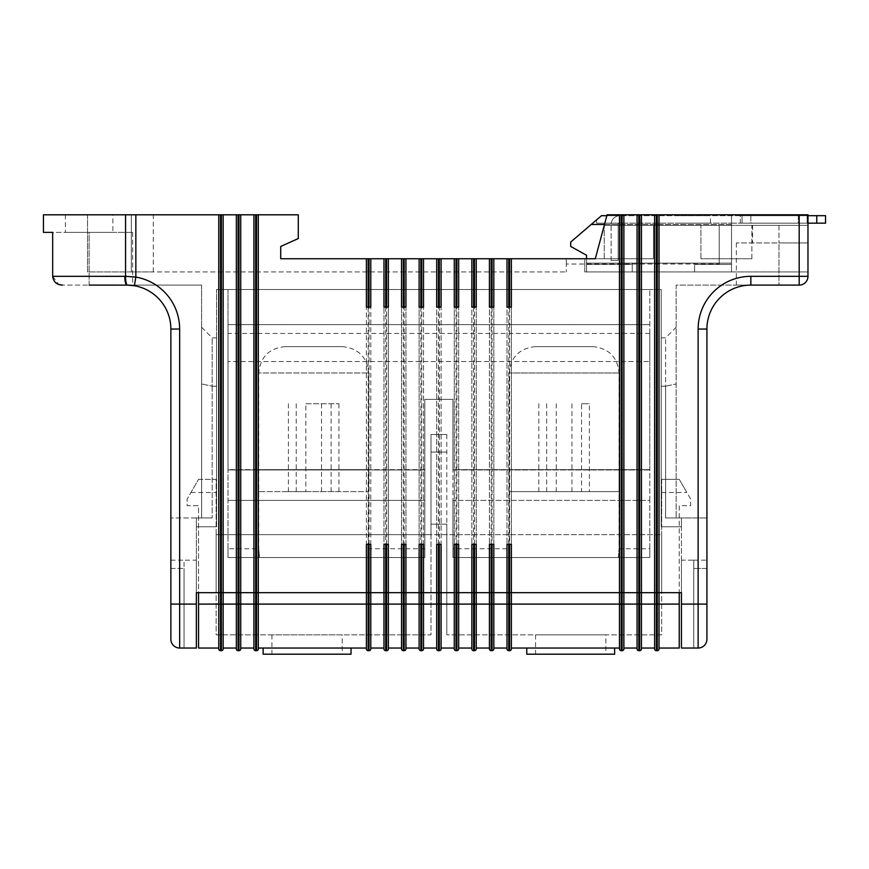 <?xml version="1.0" encoding="UTF-8"?>
<svg xmlns="http://www.w3.org/2000/svg" width="869" height="869" viewBox="0 0 869 869"><rect width="100%" height="100%" fill="white"/><g stroke="black" fill="none" stroke-linecap="round" stroke-linejoin="round"><path stroke-width="0.65" stroke-dasharray="4.34 3.26" d="M511.396 648.035L619.478 648.035L619.478 592.68L619.478 648.035L619.478 604.096L511.396 604.096L511.396 592.68L511.396 648.035L511.396 592.68L619.478 592.68L619.478 604.096L622.117 604.096L622.117 650.675A1.76 1.76 0 0 0 623.877 648.915L623.877 592.68L623.877 604.096L623.877 592.68L637.053 592.68L637.053 648.035M614.644 648.035L526.766 648.035L614.644 648.035M258.31 648.035L258.31 592.68L258.31 648.035L366.392 648.035L366.392 592.68L366.392 648.915A1.76 1.76 0 0 0 368.152 650.675L369.032 650.675L369.032 604.096L370.791 604.096L370.791 592.68L370.791 604.096L370.791 592.68L383.968 592.68L383.968 648.035L370.791 648.035L370.791 604.096L370.791 648.035M351.022 648.035L263.144 648.035L351.022 648.035M388.367 648.035L388.367 592.68L388.367 604.096L388.367 592.68L401.543 592.68L401.543 648.915A1.76 1.76 0 0 0 403.303 650.675L404.183 650.675A1.76 1.76 0 0 0 405.942 648.915L405.942 592.68L405.942 604.096L405.942 592.68L419.119 592.68L419.119 648.915A1.76 1.76 0 0 0 420.878 650.675L421.758 650.675A1.76 1.76 0 0 0 423.518 648.915L423.518 592.68L423.518 604.096L423.518 592.68L436.694 592.68L436.694 604.096L436.694 544.342L441.094 544.342L441.094 592.68L439.334 592.68L439.334 604.096L441.094 604.096L441.094 592.68L454.27 592.68L454.27 604.096L441.094 604.096L441.094 648.035L441.094 592.68L441.094 648.035L454.27 648.035L454.27 592.68L454.27 648.915A1.76 1.76 0 0 0 456.029 650.675L456.909 650.675A1.76 1.76 0 0 0 458.669 648.915L458.669 592.68L458.669 648.035L471.845 648.035L471.845 592.68L471.845 648.035M458.669 648.035L458.669 592.68L471.845 592.68L471.845 648.915A1.76 1.76 0 0 0 473.605 650.675L474.485 650.675L474.485 604.096L476.245 604.096L476.245 592.68L476.245 648.035L489.421 648.035L489.421 592.68L489.421 648.035L489.421 604.096L476.245 604.096L476.245 592.68L489.421 592.68L489.421 604.096L492.06 604.096L492.06 650.675A1.76 1.76 0 0 0 493.82 648.915L493.82 592.68L493.82 648.035L493.82 592.68L506.996 592.68L506.996 648.035M641.452 648.035L641.452 592.68L641.452 648.035L654.629 648.035L654.629 592.68L654.629 648.915A1.76 1.76 0 0 0 656.388 650.675L657.268 650.675A1.76 1.76 0 0 0 659.028 648.915L659.028 592.68L659.028 604.096L659.028 592.68L679.232 592.68L661.657 592.68L661.657 534.674L661.657 634.859L446.807 634.859L661.657 634.859L661.657 592.68L216.131 592.68L216.131 634.859L430.981 634.859L430.981 534.674L216.131 534.674L216.131 634.859L430.981 634.859L430.981 534.674L661.657 534.674L430.981 534.674L430.981 452.076L430.981 534.674L216.131 534.674L216.131 592.68L198.556 592.68L218.76 592.68L218.76 648.915A1.76 1.76 0 0 0 220.52 650.675L221.399 650.675A1.76 1.76 0 0 0 223.159 648.915L223.159 592.68L223.159 648.035L223.159 592.68L236.335 592.68L236.335 648.915A1.76 1.76 0 0 0 238.095 650.675L238.975 650.675A1.76 1.76 0 0 0 240.735 648.915L240.735 592.68L240.735 648.035L253.911 648.035L253.911 592.68L253.911 648.915A1.76 1.76 0 0 0 255.671 650.675L256.551 650.675A1.76 1.76 0 0 0 258.31 648.915L258.31 592.68L366.392 592.68L366.392 604.096L256.551 604.096L256.551 650.675M446.807 634.859L446.807 524.126L446.807 634.859M476.245 648.035L476.245 648.915M623.877 648.035L623.877 604.096L637.053 604.096L637.053 648.915A1.76 1.76 0 0 0 638.813 650.675L639.693 650.675A1.76 1.76 0 0 0 641.452 648.915L641.452 592.68L654.629 592.68L654.629 648.035M220.52 650.675L220.52 604.096L198.556 604.096L198.556 505.682L187.128 505.682L187.128 499.099L198.556 479.319L187.128 499.099L187.128 505.682L198.556 505.682L198.556 592.68L661.657 592.68L661.657 534.674L216.131 534.674L661.657 534.674L661.657 592.68L661.657 479.319L679.232 479.319C689.258 496.677 689.258 496.677 679.232 479.319C689.258 496.677 689.258 496.677 679.232 479.319L661.657 479.319L661.657 592.68L679.232 592.68L679.232 505.682L690.659 505.682L690.659 499.099L679.232 479.319L661.657 479.319L679.232 479.319L690.659 499.099L690.659 505.682L679.232 505.682L679.232 604.096L657.268 604.096L657.268 650.675M679.232 648.035L679.232 604.096M605.856 634.859L535.554 634.859L605.856 634.859L605.856 654.194L535.554 654.194L605.856 654.194M198.556 604.096L198.556 648.035L218.76 648.035M240.735 214.806L240.735 592.68L240.735 214.806L240.735 592.68L253.911 592.68L253.911 604.096L240.735 604.096L240.735 592.68L238.095 592.68L256.551 592.68L253.911 592.68L253.911 214.806L238.975 214.806L238.975 650.675M240.735 648.035L240.735 604.096L238.095 604.096L238.095 592.68L236.335 592.68L238.095 592.68L238.095 214.806L238.975 214.806M799.187 214.806L659.028 214.806L659.028 592.68L656.388 592.68L656.388 214.806L641.452 214.806L641.452 592.68L637.053 592.68L638.813 592.68L638.813 214.806L623.877 214.806L623.877 592.68L619.478 592.68L621.237 592.68L621.237 214.806L607.083 214.806L807.974 214.806L807.974 271.932L807.974 225.353L807.974 271.932L584.772 271.932L807.974 271.932L584.772 271.932L807.974 271.932L807.974 214.806L799.187 214.806L799.187 276.32L807.974 276.32L807.974 242.929L778.972 242.929L807.974 242.929L807.974 276.32A8.788 8.788 0 0 1 799.187 285.108L778.972 285.108L799.187 285.108A8.788 8.788 0 0 0 807.974 276.32L807.974 214.806L607.083 214.806L595.308 258.745L511.396 258.745L511.396 592.68L506.996 592.68L506.996 544.342L511.396 544.342L511.396 592.68L511.396 258.745L493.82 258.745L493.82 592.68L489.421 592.68L489.421 544.342L493.82 544.342L493.82 592.68L493.82 258.745L476.245 258.745L476.245 592.68L471.845 592.68L471.845 544.342L476.245 544.342L476.245 592.68L476.245 258.745L458.669 258.745L458.669 592.68L454.27 592.68L454.27 544.342L458.669 544.342L458.669 592.68L458.669 258.745L441.094 258.745L441.094 592.68L441.094 258.745L423.518 258.745L423.518 592.68L419.119 592.68L419.119 544.342L423.518 544.342L423.518 592.68L423.518 258.745L405.942 258.745L405.942 592.68L405.942 258.745L401.543 258.745L401.543 592.68L404.183 592.68L401.543 592.68L401.543 544.342L405.942 544.342L405.942 592.68L404.183 592.68L404.183 604.096L419.119 604.096L419.119 648.035M423.518 648.035L436.694 648.035L436.694 604.096L436.694 648.035L436.694 604.096L421.758 604.096L421.758 650.675M342.234 634.859L271.932 634.859L342.234 634.859L342.234 654.194L271.932 654.194L342.234 654.194M198.556 479.319L216.131 479.319L216.131 592.68L216.131 479.319L198.556 479.319C188.53 496.677 188.53 496.677 198.556 479.319C188.53 496.677 188.53 496.677 198.556 479.319M656.388 650.675L656.388 592.68L654.629 592.68L681.437 592.68L681.437 648.035L698.133 648.035C703.434 647.481 706.356 644.548 706.921 639.247L706.921 329.047A43.939 43.939 0 0 1 750.859 285.108L799.187 285.108A8.788 8.788 0 0 0 807.974 276.32A8.788 8.788 0 0 1 799.187 285.108L799.187 276.32L750.859 276.32A52.727 52.727 0 0 0 698.133 329.047L698.133 604.096L681.437 604.096M638.813 650.675L638.813 592.68L654.629 592.68L654.629 214.806M622.117 650.675L621.237 650.675L621.237 592.68L637.053 592.68L637.053 214.806M511.396 258.745L511.396 307.083L506.996 307.083L506.996 258.745L506.996 592.68L619.478 592.68L619.478 214.806M493.82 258.745L493.82 307.083L489.421 307.083L489.421 258.745L489.421 592.68L506.996 592.68L506.996 258.745M476.245 258.745L476.245 307.083L471.845 307.083L471.845 258.745L471.845 592.68L489.421 592.68L489.421 258.745M458.669 258.745L458.669 307.083L454.27 307.083L454.27 258.745L454.27 592.68L471.845 592.68L471.845 258.745M441.094 258.745L441.094 307.083L436.694 307.083L436.694 258.745L436.694 592.68L439.334 592.68L436.694 592.68L436.694 604.096L439.334 604.096L439.334 650.675A1.76 1.76 0 0 0 441.094 648.915M423.518 258.745L423.518 307.083L419.119 307.083L419.119 258.745L419.119 592.68L436.694 592.68L436.694 258.745M401.543 258.745L388.367 258.745L388.367 592.68L385.727 592.68L388.367 592.68L388.367 258.745L388.367 307.083L383.968 307.083L383.968 258.745L383.968 592.68L385.727 592.68L383.968 592.68L383.968 544.342L388.367 544.342L388.367 592.68L401.543 592.68L401.543 258.745L401.543 307.083L405.942 307.083L405.942 258.745M370.791 592.68L368.152 592.68L370.791 592.68L370.791 258.745L370.791 307.083L366.392 307.083L366.392 258.745L366.392 592.68L368.152 592.68L366.392 592.68L366.392 544.342L370.791 544.342L370.791 592.68L383.968 592.68L383.968 258.745L370.791 258.745L370.791 592.68M258.31 214.806L258.31 592.68L258.31 214.806L258.31 592.68L256.551 592.68L366.392 592.68L366.392 258.745L280.72 258.745L280.72 246.448L298.295 238.54L280.72 246.448L298.295 238.54L298.295 214.806L298.295 238.54L298.295 214.806L131.328 214.806L298.295 214.806L256.551 214.806L256.551 604.096L255.671 604.096L255.671 214.806L256.551 214.806M223.159 214.806L223.159 592.68L223.159 214.806L223.159 592.68L220.52 592.68L236.335 592.68L236.335 214.806L221.399 214.806L221.399 650.675M238.095 650.675L238.095 604.096L220.52 604.096L220.52 592.68L218.76 592.68L220.52 592.68L220.52 214.806L221.399 214.806M216.131 534.674L216.131 592.68L216.131 534.674M446.807 434.5L446.807 524.126L446.807 434.5L430.981 434.5L430.981 452.076L430.981 434.5L446.807 434.5M446.807 524.126L430.981 524.126L446.807 524.126M370.791 604.096L383.968 604.096L383.968 648.915A1.76 1.76 0 0 0 385.727 650.675L386.607 650.675A1.76 1.76 0 0 0 388.367 648.915M511.396 648.915L511.396 604.096L509.636 604.096L509.636 650.675L508.756 650.675L508.756 604.096L509.636 604.096L509.636 258.745M489.421 648.915A1.76 1.76 0 0 0 491.181 650.675L492.06 650.675M436.694 648.915A1.76 1.76 0 0 0 438.454 650.675L439.334 650.675M263.144 654.194L351.022 654.194M526.766 654.194L614.644 654.194M506.996 648.915A1.76 1.76 0 0 0 508.756 650.675M606.855 215.686L740.312 215.686L740.312 223.159L731.524 223.159L731.524 271.932L731.524 263.144L731.524 271.932L694.613 271.932L731.524 271.932L694.613 271.932L694.613 263.144L632.219 263.144L694.613 263.144L694.613 271.932L694.613 264.458L731.524 264.458L694.613 264.458L731.524 264.458L694.613 264.458L694.613 263.144L632.219 263.144L694.613 263.144L694.613 271.932L731.524 271.932L731.524 223.159L807.974 223.159M807.974 215.686L601.467 215.686L596.634 219.835L596.634 223.159L731.524 223.159L596.634 223.159L619.923 223.159L618.163 223.159L618.163 260.504L611.135 260.504L618.163 260.504L618.163 223.159L619.923 223.159L596.634 223.159L596.634 219.835L570.705 242.049L591.213 224.474L570.705 242.049L570.705 246.448L586.532 255.236L586.532 271.932L632.219 271.932L632.219 263.144L632.219 264.458L586.532 264.458L632.219 264.458L586.532 264.458L586.532 255.236L570.705 246.448L570.705 242.049L570.705 246.448L586.532 255.236L586.532 271.932L586.532 264.458L632.219 264.458L632.219 271.932L586.532 271.932L632.219 271.932L632.219 263.144L632.219 271.932L586.532 271.932L586.532 258.745L653.477 258.745L653.477 225.353L700.925 225.353L604.259 225.353L719.217 225.353L604.259 225.353L653.477 225.353L653.477 258.745L280.72 258.745L280.72 246.448M675.278 223.159L710.429 223.159L675.278 223.159M807.095 223.159L742.072 223.159L750.859 223.159L750.859 215.686L807.095 215.686L798.307 215.686L798.307 223.159L750.859 223.159L750.859 215.686L742.072 215.686L798.307 215.686L798.307 223.159L807.095 223.159L807.095 215.686L807.095 223.159M740.312 223.159L825.55 223.159L825.55 215.686L740.312 215.686L740.312 223.159M596.634 219.835L601.467 215.686L619.923 215.686A8.788 8.788 0 0 0 611.135 224.474A8.788 8.788 0 0 1 619.923 215.686L601.467 215.686L591.213 224.474L731.524 224.474L731.524 215.686L731.524 224.474L604.498 224.474M675.278 215.686L710.429 215.686L675.278 215.686M731.524 263.144L731.524 224.474L731.524 263.144L694.613 263.144L731.524 263.144M731.524 223.159L731.524 215.686L731.524 223.159M742.072 223.159L742.072 215.686L742.072 223.159M619.923 223.159L619.923 215.686L619.923 223.159M611.135 260.504L611.135 224.474L611.135 260.504M424.832 548.741L424.832 557.529L259.451 557.529L367.88 557.529L368.597 548.741L367.88 557.529L424.832 557.529L227.993 557.529L227.993 469.966L227.993 557.529L227.993 548.741L227.993 557.529L424.832 557.529L424.832 500.403L227.993 500.403L424.832 500.403L424.832 557.529L424.832 548.741L368.597 548.741L368.597 469.651L258.745 469.651L368.597 469.651M424.832 469.966L424.832 500.403L424.832 469.966L227.993 469.966L227.993 324.658L227.993 469.966L424.832 469.966L424.832 399.349L452.955 399.349L452.955 500.403L452.955 399.349L424.832 399.349L424.832 469.966M649.795 548.741L649.795 500.403L649.795 557.529L618.337 557.529L619.043 548.741L618.337 557.529L452.955 557.529L452.955 500.403L452.955 557.529L452.955 548.741L452.955 557.529L649.795 557.529L649.795 548.741L619.043 548.741L619.043 469.651L509.191 469.651L619.043 469.651M258.745 469.651L258.745 548.741L259.451 557.529L258.745 548.741L227.993 548.741M509.191 469.651L509.191 548.741L509.907 557.529L509.191 548.741L452.955 548.741M424.832 469.651L227.993 469.651L227.993 333.446L227.993 469.651L424.832 469.651L424.832 399.349L424.832 469.651M649.795 500.403L649.795 289.507L649.795 500.403L452.955 500.403L649.795 500.403M649.795 361.558L649.795 469.651L649.795 333.446L649.795 361.558L227.993 361.558L649.795 361.558M227.993 289.507L227.993 324.658L227.993 289.507L649.795 289.507L227.993 289.507M649.795 557.529L452.955 557.529L649.795 557.529M649.795 469.651L452.955 469.651L452.955 399.349L452.955 469.651L649.795 469.651M452.955 399.349L424.832 399.349L452.955 399.349M285.108 346.622L342.234 346.622L285.108 346.622C269.097 348.187 260.309 356.974 258.745 372.986L368.597 372.986L258.745 372.986L258.745 491.615L368.597 491.615L258.745 491.615M305.834 491.615L338.943 491.615L288.399 491.615L305.834 491.615L305.834 403.748L338.943 403.748L305.834 403.748M288.399 403.748L288.399 491.615M296.231 403.748L296.231 491.615M321.508 403.748L321.508 491.615M338.943 403.748L338.943 491.615M331.111 403.748L331.111 491.615M592.68 346.622L535.554 346.622L592.68 346.622C608.691 348.187 617.479 356.974 619.043 372.986L619.043 491.615L509.191 491.615L619.043 491.615M589.388 491.615L538.845 491.615L589.388 491.615L589.388 403.748L581.557 403.748L581.557 491.615M581.557 403.748L589.388 403.748M571.954 403.748L571.954 491.615M546.677 403.748L546.677 491.615M538.845 403.748L538.845 491.615M556.279 403.748L556.279 491.615M220.52 214.806L125.57 214.806L125.57 276.331A8.788 2.053 -89.3 0 0 127.504 285.119L134.369 285.738A43.939 43.939 0 0 1 170.867 329.047A43.939 43.939 0 0 0 126.928 285.108L127.504 285.119A43.939 43.939 0 0 0 126.928 285.108A8.788 2.118 90 0 1 124.81 276.32L52.672 276.32L52.672 232.381L89.149 232.381L43.45 232.381M778.972 285.108L736.358 285.108L778.972 285.108L778.972 242.929L736.358 242.929L807.974 242.929L778.972 242.929L778.972 285.108M778.972 225.353L752.608 225.353L778.972 225.353L778.972 242.929L778.972 225.353L807.974 225.353L807.974 242.929L807.974 225.353L778.972 225.353M751.891 225.353L807.974 225.353L700.925 225.353L751.891 225.353L751.891 258.745L700.925 258.745L751.891 258.745L751.891 225.353M700.925 258.745L700.925 225.353L700.925 258.745L700.925 225.353L700.925 258.745L751.891 258.745L700.925 258.745M584.772 271.932L584.772 258.745L595.308 258.745L584.772 258.745L584.772 271.932M604.259 258.745L604.259 225.353L604.259 258.745L604.259 225.353L604.259 258.745L653.477 258.745L653.477 225.353L653.477 258.745L604.259 258.745M719.217 264.024L719.217 225.353L719.217 264.024L566.316 264.024L719.217 264.024M566.316 264.024L566.316 258.745L566.316 264.024M659.028 214.806L659.028 592.68L659.028 214.806L657.268 214.806L657.268 604.096L639.693 604.096L639.693 650.675M656.388 214.806L657.268 214.806M641.452 214.806L641.452 592.68L641.452 214.806L639.693 214.806L639.693 604.096L637.053 604.096M638.813 214.806L639.693 214.806M623.877 214.806L623.877 592.68L623.877 214.806L622.117 214.806L622.117 604.096L623.877 604.096M621.237 214.806L622.117 214.806M595.308 258.745L607.083 214.806L595.308 258.745M112.872 214.806L65.414 214.806L112.872 214.806L112.872 232.381L65.414 232.381L112.872 232.381M125.57 214.806L43.45 214.806M87.541 214.806L153.292 214.806L87.541 214.806L87.541 271.932L131.328 271.932L131.328 214.806L131.328 271.932L566.316 271.932L87.541 271.932L153.292 271.932L87.541 271.932L87.541 214.806M255.671 214.806L253.911 214.806L253.911 592.68L253.911 214.806M238.095 214.806L236.335 214.806L236.335 592.68L236.335 214.806M89.149 285.108L89.149 232.381L132.642 232.381L89.149 232.381L89.149 285.108L132.642 285.108L62.372 285.108L201.63 285.108L126.928 285.108M454.27 258.745L454.27 592.68L439.334 592.68L439.334 258.745M419.119 258.745L419.119 592.68L404.183 592.68L404.183 258.745M388.367 258.745L383.968 258.745M370.791 258.745L366.392 258.745M218.76 214.806L218.76 592.68L218.76 214.806L218.76 592.68L196.351 592.68L681.437 592.68L196.351 592.68L196.351 604.096L179.655 604.096L179.655 329.047A52.727 52.727 0 0 0 135.846 277.081L135.846 214.806M196.351 526.766L216.566 526.766L216.566 386.173L216.566 526.766L196.351 526.766L216.566 526.766L216.566 289.507L661.222 289.507L216.566 289.507L216.566 526.766L196.351 526.766L196.351 592.68L196.351 517.978L212.177 517.978L196.351 517.978L196.351 526.766M681.437 526.766L661.222 526.766L661.222 337.835L661.222 386.173L665.611 386.173L665.611 337.835L665.611 517.978L681.437 517.978L681.437 526.766L661.222 526.766L681.437 526.766L681.437 592.68L681.437 517.978L665.611 517.978L665.611 386.173L676.158 383.979L676.158 327.287L676.158 517.978L706.921 517.978L665.611 517.978L676.158 517.978L676.158 383.979L665.611 386.173L661.222 386.173L661.222 526.766L661.222 289.507L661.222 526.766L681.437 526.766M135.846 277.081L134.369 285.738A43.939 43.939 0 0 1 170.867 329.047L170.867 639.247C171.432 644.548 174.354 647.481 179.655 648.035L196.351 648.035L184.054 648.035L184.054 568.467L184.054 648.035L179.655 648.035L196.351 648.035L196.351 604.096M212.177 386.173L216.566 386.173L216.566 337.835L216.566 386.173L212.177 386.173L212.177 517.978L212.177 337.835L212.177 386.173L201.63 383.979L201.63 327.287L201.63 517.978L170.867 517.978L212.177 517.978L201.63 517.978L201.63 383.979L212.177 386.173M681.437 560.168L681.437 648.035L681.437 560.168L693.734 560.168L693.734 568.467L693.734 560.168L681.437 560.168M693.734 648.035L693.734 560.168L693.734 648.035L693.734 568.467L693.734 648.035L698.133 648.035L681.437 648.035M196.351 560.168L196.351 648.035L196.351 560.168L184.054 560.168L184.054 648.035L184.054 560.168L196.351 560.168M706.921 568.467L706.921 560.168L706.921 568.467L693.734 568.467L706.921 568.467M698.133 329.047L706.921 329.047A43.939 43.939 0 0 1 750.859 285.108L676.158 285.108L676.158 517.978L676.158 285.108L750.859 285.108A43.939 43.939 0 0 0 706.921 329.047A43.939 43.939 0 0 1 750.859 285.108L750.859 276.32M280.72 258.745L566.316 258.745L566.316 271.932L566.316 258.745M706.921 639.247C706.356 644.548 703.434 647.481 698.133 648.035A8.788 8.788 0 0 0 706.921 639.247A8.788 8.788 0 0 1 698.133 648.035L698.133 604.096L706.921 604.096M179.655 648.035C174.354 647.481 171.432 644.548 170.867 639.247A8.788 8.788 0 0 0 179.655 648.035L179.655 604.096L170.867 604.096M201.63 285.108L201.63 517.978L201.63 285.108M132.642 276.711L124.81 276.32M52.672 276.32L58.81 284.5M473.605 650.675L473.605 604.096L456.909 604.096L456.909 650.675M508.756 258.745L508.756 604.096L492.06 604.096L492.06 258.745M403.303 650.675L403.303 604.096L386.607 604.096L386.607 650.675M446.807 452.076L430.981 452.076L446.807 452.076M438.454 650.675L438.454 258.745M421.758 258.745L421.758 604.096L420.878 604.096L420.878 258.745M403.303 258.745L403.303 604.096L404.183 604.096L404.183 650.675M386.607 258.745L386.607 604.096L385.727 604.096L385.727 258.745M369.032 258.745L369.032 604.096L368.152 604.096L368.152 258.745M491.181 650.675L491.181 258.745M474.485 258.745L474.485 604.096L473.605 604.096L473.605 258.745M456.909 258.745L456.909 604.096L456.029 604.096L456.029 258.745M456.029 650.675L456.029 604.096L454.27 604.096M255.671 650.675L255.671 604.096L253.911 604.096M368.152 650.675L368.152 604.096L366.392 604.096M385.727 650.675L385.727 604.096L383.968 604.096M420.878 650.675L420.878 604.096L419.119 604.096M586.532 263.144L632.219 263.144L586.532 263.144M816.762 215.686L816.762 223.159M649.795 469.966L452.955 469.966L649.795 469.966M649.795 324.658L227.993 324.658L649.795 324.658M619.043 372.986L509.191 372.986L619.043 372.986M134.369 285.738A43.939 43.939 0 0 1 170.867 329.047L179.655 329.047M170.867 568.467L184.054 568.467L170.867 568.467M190.941 492.495L216.131 492.495M661.657 492.495L686.847 492.495M271.932 634.859L271.932 654.194M535.554 634.859L535.554 654.194M710.429 223.159L710.429 215.686M640.127 223.159L640.127 215.686M649.795 333.446L227.993 333.446M342.234 346.622C358.245 348.187 367.033 356.974 368.597 372.986L368.597 491.615M535.554 346.622C519.543 348.187 510.755 356.974 509.191 372.986L509.191 491.615M736.358 242.929L736.358 285.108M752.608 225.353L752.608 242.929M65.414 214.806L65.414 232.381M201.63 327.287L212.177 337.835L216.566 337.835M661.222 337.835L665.611 337.835L676.158 327.287M693.734 560.168L706.921 560.168M170.867 560.168L184.054 560.168M132.642 232.381L132.642 285.108M153.292 271.932L153.292 214.806"/><path stroke-width="1.3" d="M637.053 648.035L623.877 648.035L637.053 648.035L637.053 592.68L621.237 592.68L621.237 604.096L619.478 604.096L619.478 592.68L511.396 592.68L511.396 604.096L619.478 604.096L619.478 648.915L619.478 648.035L511.396 648.035M419.119 648.035L405.942 648.035L419.119 648.035L419.119 592.68L405.942 592.68L405.942 544.342L403.303 544.342L403.303 592.68L401.543 592.68L404.183 592.68L403.303 592.68L403.303 650.675A1.76 1.76 0 0 1 401.543 648.915L401.543 592.68L388.367 592.68L388.367 544.342L383.968 544.342L383.968 592.68L386.607 592.68L369.032 592.68L370.791 592.68L370.791 648.035L383.968 648.035L383.968 592.68L370.791 592.68L370.791 544.342L368.152 544.342L368.152 592.68L258.31 592.68L258.31 604.096L366.392 604.096L366.392 592.68L369.032 592.68L368.152 592.68L368.152 650.675A1.76 1.76 0 0 1 366.392 648.915L366.392 604.096L366.392 648.035L258.31 648.035M423.518 648.035L436.694 648.035L436.694 648.915L436.694 592.68L438.454 592.68L438.454 604.096L439.334 604.096L439.334 592.68L438.454 592.68L441.094 592.68L441.094 648.915L441.094 648.035L454.27 648.035L454.27 592.68L439.334 592.68L439.334 544.342L436.694 544.342L436.694 592.68L423.518 592.68L423.518 648.915A1.76 1.76 0 0 1 421.758 650.675L421.758 592.68L420.878 592.68L423.518 592.68L421.758 592.68L421.758 544.342L419.119 544.342L419.119 592.68L420.878 592.68L405.942 592.68L405.942 648.915A1.76 1.76 0 0 1 404.183 650.675L404.183 592.68L405.942 592.68L404.183 592.68L404.183 544.342M240.735 648.035L253.911 648.035L253.911 592.68L255.671 592.68L255.671 604.096L256.551 604.096L256.551 214.806L258.31 214.806L258.31 592.68L255.671 592.68L366.392 592.68L366.392 544.342L368.152 544.342M238.975 214.806L240.735 214.806L240.735 592.68L253.911 592.68L238.095 592.68L240.735 592.68L240.735 648.915A1.76 1.76 0 0 1 238.975 650.675L238.975 214.806L238.095 214.806L238.095 592.68L223.159 592.68L223.159 648.915A1.76 1.76 0 0 1 221.399 650.675L221.399 592.68L238.095 592.68L238.095 604.096L255.671 604.096L255.671 650.675L256.551 650.675A1.76 1.76 0 0 0 258.31 648.915L258.31 604.096L256.551 604.096L256.551 650.675A1.76 1.76 0 0 0 258.31 648.915M679.232 604.096L679.232 592.68L656.388 592.68L659.028 592.68L659.028 648.915A1.76 1.76 0 0 1 657.268 650.675L657.268 214.806L656.388 214.806L656.388 592.68L641.452 592.68L641.452 648.915A1.76 1.76 0 0 1 639.693 650.675L639.693 592.68L638.813 592.68L656.388 592.68L656.388 604.096L679.232 604.096L679.232 648.035L659.028 648.035L679.232 648.035M506.996 648.035L493.82 648.035L506.996 648.035L506.996 648.915L506.996 592.68L508.756 592.68L508.756 604.096L509.636 604.096L509.636 592.68L508.756 592.68L511.396 592.68L509.636 592.68L509.636 544.342L506.996 544.342L506.996 592.68L493.82 592.68L493.82 648.915A1.76 1.76 0 0 1 492.06 650.675L492.06 592.68L491.181 592.68L493.82 592.68L492.06 592.68L492.06 544.342L489.421 544.342L489.421 592.68L476.245 592.68L476.245 648.915A1.76 1.76 0 0 1 474.485 650.675A1.76 1.76 0 0 0 476.245 648.915A1.76 1.76 0 0 1 474.485 650.675L474.485 592.68L473.605 592.68L476.245 592.68L474.485 592.68L474.485 544.342L471.845 544.342L471.845 592.68L458.669 592.68L458.669 648.915A1.76 1.76 0 0 1 456.909 650.675L456.909 592.68L456.029 592.68L458.669 592.68L456.909 592.68L456.909 544.342L454.27 544.342L454.27 592.68L441.094 592.68L441.094 544.342L439.334 544.342M471.845 648.035L458.669 648.035M456.029 544.342L456.029 604.096L473.605 604.096L473.605 650.675A1.76 1.76 0 0 1 471.845 648.915L471.845 592.68L473.605 592.68L473.605 604.096L489.421 604.096L489.421 648.915L489.421 648.035L476.245 648.035M509.636 544.342L511.396 544.342L511.396 592.68L623.877 592.68L623.877 648.035M654.629 648.035L641.452 648.035M218.76 648.035L198.556 648.035L198.556 604.096L218.76 604.096L218.76 592.68L198.556 592.68L198.556 604.096M236.335 648.035L223.159 648.035L236.335 648.035M401.543 648.035L388.367 648.035L401.543 648.035M132.642 276.711L135.846 277.081A52.727 52.727 0 0 1 179.655 329.047L179.655 604.096L196.351 604.096L196.351 592.68L220.52 592.68L218.76 592.68L218.76 214.806L135.846 214.806L135.846 277.081L134.369 285.738A43.939 43.939 0 0 0 127.504 285.119L89.149 285.108M403.303 544.342L401.543 544.342L401.543 592.68L386.607 592.68L388.367 592.68L388.367 648.035M474.485 544.342L476.245 544.342L476.245 592.68L491.181 592.68L489.421 592.68L489.421 604.096L508.756 604.096L508.756 650.675L509.636 650.675A1.76 1.76 0 0 0 511.396 648.915L511.396 604.096L509.636 604.096L509.636 650.675A1.76 1.76 0 0 0 511.396 648.915A1.76 1.76 0 0 1 509.636 650.675M637.053 592.68L638.813 592.68L637.053 592.68L637.053 214.806L623.877 214.806L623.877 592.68L637.053 592.68M420.878 544.342L420.878 650.675A1.76 1.76 0 0 1 419.119 648.915L419.119 604.096L438.454 604.096L438.454 650.675L439.334 650.675A1.76 1.76 0 0 0 441.094 648.915A1.76 1.76 0 0 1 439.334 650.675L439.334 604.096L456.029 604.096L456.029 650.675L456.909 650.675A1.76 1.76 0 0 0 458.669 648.915M385.727 544.342L385.727 650.675A1.76 1.76 0 0 1 383.968 648.915L383.968 604.096L386.607 604.096L386.607 544.342M366.392 604.096L370.791 604.096L370.791 648.035M253.911 648.915A1.76 1.76 0 0 0 255.671 650.675A1.76 1.76 0 0 1 253.911 648.915L253.911 604.096M236.335 648.915A1.76 1.76 0 0 0 238.095 650.675A1.76 1.76 0 0 1 236.335 648.915L236.335 214.806L223.159 214.806L223.159 592.68L221.399 592.68L221.399 214.806L220.52 214.806L220.52 604.096L238.095 604.096L238.095 650.675L238.975 650.675A1.76 1.76 0 0 0 240.735 648.915M218.76 648.915A1.76 1.76 0 0 0 220.52 650.675A1.76 1.76 0 0 1 218.76 648.915L218.76 604.096L220.52 604.096L220.52 650.675L221.399 650.675A1.76 1.76 0 0 0 223.159 648.915M654.629 648.915A1.76 1.76 0 0 0 656.388 650.675A1.76 1.76 0 0 1 654.629 648.915L654.629 214.806L641.452 214.806L641.452 592.68L639.693 592.68L639.693 214.806L638.813 214.806L638.813 604.096L656.388 604.096L656.388 650.675L657.268 650.675A1.76 1.76 0 0 0 659.028 648.915M637.053 648.915A1.76 1.76 0 0 0 638.813 650.675A1.76 1.76 0 0 1 637.053 648.915L637.053 604.096L638.813 604.096L638.813 650.675L639.693 650.675A1.76 1.76 0 0 0 641.452 648.915M619.478 648.915A1.76 1.76 0 0 0 621.237 650.675A1.76 1.76 0 0 1 619.478 648.915A1.76 1.76 0 0 0 621.237 650.675L621.237 604.096L623.877 604.096L623.877 648.915A1.76 1.76 0 0 1 622.117 650.675L622.117 214.806L621.237 214.806L621.237 592.68L619.478 592.68L619.478 214.806L607.083 214.806L595.308 258.745L511.396 258.745L511.396 307.083L506.996 307.083L506.996 258.745L511.396 258.745M454.27 648.915A1.76 1.76 0 0 0 456.029 650.675A1.76 1.76 0 0 1 454.27 648.915L454.27 604.096M471.845 648.915A1.76 1.76 0 0 0 473.605 650.675L474.485 650.675M491.181 544.342L491.181 650.675A1.76 1.76 0 0 1 489.421 648.915A1.76 1.76 0 0 0 491.181 650.675L492.06 650.675A1.76 1.76 0 0 0 493.82 648.915M621.237 650.675L622.117 650.675A1.76 1.76 0 0 0 623.877 648.915M366.392 648.915A1.76 1.76 0 0 0 368.152 650.675L369.032 650.675A1.76 1.76 0 0 0 370.791 648.915A1.76 1.76 0 0 1 369.032 650.675L369.032 544.342M383.968 648.915A1.76 1.76 0 0 0 385.727 650.675L386.607 650.675A1.76 1.76 0 0 0 388.367 648.915A1.76 1.76 0 0 1 386.607 650.675L386.607 604.096L419.119 604.096M401.543 648.915A1.76 1.76 0 0 0 403.303 650.675L404.183 650.675A1.76 1.76 0 0 0 405.942 648.915M419.119 648.915A1.76 1.76 0 0 0 420.878 650.675L421.758 650.675A1.76 1.76 0 0 0 423.518 648.915M351.022 648.035L351.022 654.194L263.144 654.194L263.144 648.035M614.644 648.035L614.644 654.194L526.766 654.194L526.766 648.035M506.996 648.915A1.76 1.76 0 0 0 508.756 650.675A1.76 1.76 0 0 1 506.996 648.915M436.694 648.915A1.76 1.76 0 0 0 438.454 650.675A1.76 1.76 0 0 1 436.694 648.915M816.762 215.686L825.55 215.686L825.55 223.159L816.762 223.159L816.762 215.686L807.974 215.686M807.974 223.159L816.762 223.159M566.316 258.745L586.532 258.745L586.532 255.236L570.705 246.448L570.705 242.049L601.467 215.686L606.855 215.686M604.498 224.474L591.213 224.474L596.634 219.835M135.846 277.081L125.57 276.331L125.57 214.806L43.45 214.806L43.45 232.381L52.672 232.381L52.672 276.32L125.57 276.331A8.788 2.053 -89.3 0 0 127.504 285.119L134.369 285.738A43.939 43.939 0 0 1 170.867 329.047A43.939 43.939 0 0 0 134.369 285.738M370.791 258.745L370.791 307.083L366.392 307.083L366.392 258.745L388.367 258.745L388.367 307.083L383.968 307.083L383.968 258.745M405.942 258.745L405.942 307.083L401.543 307.083L401.543 258.745L423.518 258.745L423.518 307.083L419.119 307.083L419.119 258.745M421.758 544.342L423.518 544.342L423.518 592.68L438.454 592.68L438.454 544.342M439.334 307.083L436.694 307.083L436.694 258.745L441.094 258.745L441.094 307.083L439.334 307.083L439.334 258.745M456.909 307.083L454.27 307.083L454.27 258.745L458.669 258.745L458.669 307.083L456.909 307.083L456.909 258.745M456.909 544.342L458.669 544.342L458.669 592.68L473.605 592.68L473.605 544.342M474.485 307.083L471.845 307.083L471.845 258.745L476.245 258.745L476.245 307.083L474.485 307.083L474.485 258.745M492.06 307.083L489.421 307.083L489.421 258.745L493.82 258.745L493.82 307.083L492.06 307.083L492.06 258.745M492.06 544.342L493.82 544.342L493.82 592.68L508.756 592.68L508.756 544.342M799.187 214.806L807.974 214.806L807.974 276.32L799.187 276.32L799.187 214.806L659.028 214.806L659.028 592.68L681.437 592.68L681.437 604.096L698.133 604.096L698.133 329.047A52.727 52.727 0 0 1 750.859 276.32L799.187 276.32L799.187 285.108L750.859 285.108A43.939 43.939 0 0 0 706.921 329.047L706.921 639.247A8.788 8.788 0 0 1 698.133 648.035L681.437 648.035L681.437 604.096M366.392 258.745L280.72 258.745L280.72 246.448L280.72 258.745M401.543 258.745L388.367 258.745M436.694 258.745L423.518 258.745M454.27 258.745L441.094 258.745M471.845 258.745L458.669 258.745M489.421 258.745L476.245 258.745M506.996 258.745L493.82 258.745M619.478 214.806L621.237 214.806M622.117 214.806L623.877 214.806M637.053 214.806L638.813 214.806M639.693 214.806L641.452 214.806M654.629 214.806L656.388 214.806M657.268 214.806L659.028 214.806M125.57 214.806L135.846 214.806M218.76 214.806L220.52 214.806M221.399 214.806L223.159 214.806M236.335 214.806L238.095 214.806M253.911 214.806L255.671 214.806L255.671 592.68L253.911 592.68L253.911 214.806L240.735 214.806M256.551 214.806L255.671 214.806M280.72 246.448L298.295 238.54L298.295 214.806L258.31 214.806M196.351 604.096L196.351 648.035L179.655 648.035A8.788 8.788 0 0 1 170.867 639.247L170.867 329.047L179.655 329.047M681.437 648.035L693.734 648.035M58.81 284.5L62.372 285.108C56.681 284.793 53.454 281.871 52.672 276.32M799.187 285.108A8.788 8.788 0 0 0 807.974 276.32A8.788 8.788 0 0 1 799.187 285.108M124.81 276.32A8.788 2.118 90 0 0 126.928 285.108M623.877 604.096L637.053 604.096M370.791 604.096L383.968 604.096M369.032 650.675A1.76 1.76 0 0 0 370.791 648.915M369.032 307.083L369.032 258.745M368.152 258.745L368.152 307.083M386.607 307.083L386.607 258.745M385.727 258.745L385.727 307.083M404.183 307.083L404.183 258.745M403.303 258.745L403.303 307.083M421.758 307.083L421.758 258.745M420.878 258.745L420.878 307.083M438.454 258.745L438.454 307.083M456.029 258.745L456.029 307.083M473.605 258.745L473.605 307.083M491.181 258.745L491.181 307.083M509.636 307.083L509.636 258.745M508.756 258.745L508.756 307.083M170.867 604.096L179.655 604.096L179.655 648.035M698.133 648.035L698.133 604.096L706.921 604.096M750.859 276.32L750.859 285.108A43.939 43.939 0 0 0 706.921 329.047L698.133 329.047"/></g></svg>

